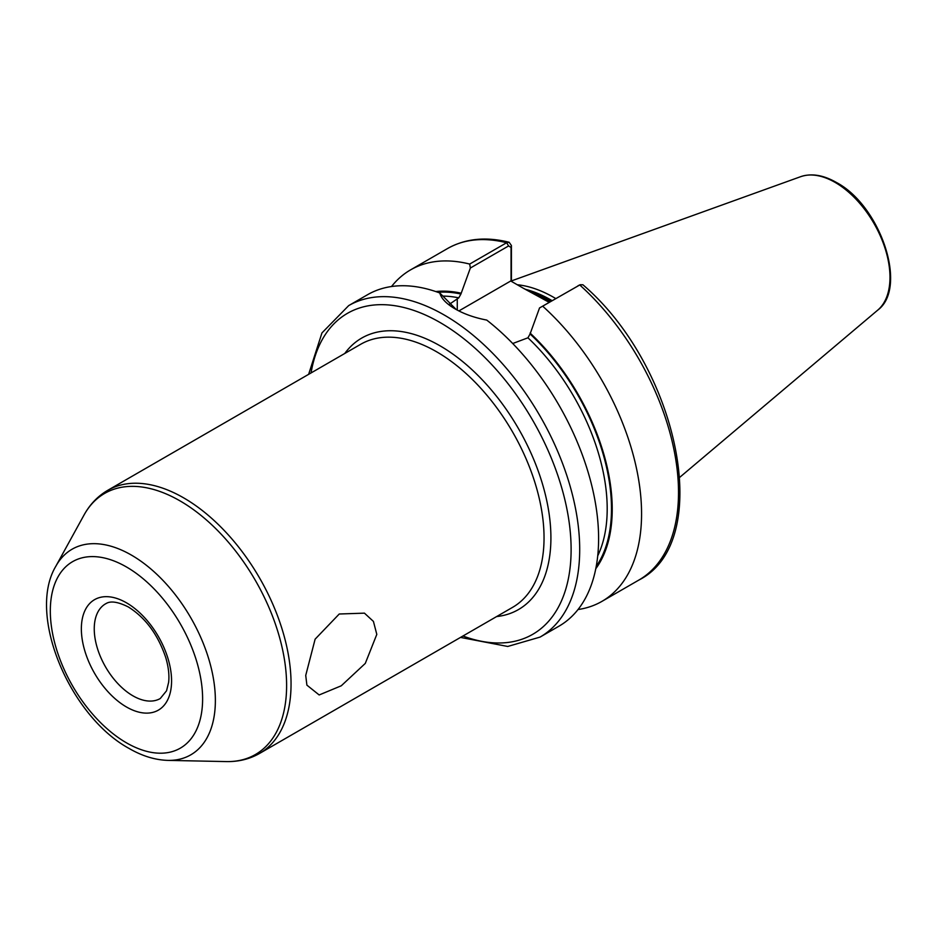 <?xml version="1.0" encoding="UTF-8"?>
<svg xmlns="http://www.w3.org/2000/svg" width="937" height="937" viewBox="0 0 937 937"><rect width="100%" height="100%" fill="white"/><g stroke="black" fill="none" stroke-linecap="round" stroke-linejoin="round"><path stroke-width="1.41" d="M305.731 675.413L315.125 639.163L339.241 614.004L364.446 613.149L373.43 621.418L376.803 634.384L365.301 663.396L341.267 685.79L319.166 694.961L306.891 685.134L305.731 675.413M549.223 302.358L523.104 288.116L550.054 301.878M555.77 298.575A135.478 78.216 -120 0 0 553.931 297.486A135.478 78.216 -120 0 0 517.259 284.743M348.681 305.614A191.382 110.496 -120 0 1 444.372 315.09A191.382 110.496 -120 0 1 569.403 483.738A191.382 110.496 -120 0 1 540.063 637.09L558.967 626.185A191.382 110.496 -120 0 0 592.336 487.943A191.382 110.496 -120 0 0 486.736 320.079C474.544 317.737 464.002 314.012 455.113 308.882L455.113 308.882C446.399 303.834 441.292 298.54 439.816 293A191.382 110.496 -120 0 0 367.585 294.698L348.681 305.614L321.953 332.928L308.636 374.332M449.198 304.408L458.767 297.861L460.922 294.019L470.362 268.017L469.683 264.07L506.624 242.742L509.154 242.273L511.415 245.541L511.415 281.369M539.536 307.945L579.745 284.965A191.382 110.496 -120 0 1 638.882 580.05C715.165 541.738 678.47 366.414 582.908 284.778L580.202 284.719L539.536 307.945L530.084 333.959L527.941 337.8L512.715 343.516M578.012 609.542A191.382 110.496 -120 0 0 601.929 601.378A191.382 110.496 -120 0 0 542.804 306.294M595.78 568.712A165.076 95.305 -120 0 0 530.084 333.068M439.816 293L456.225 309.515M469.683 264.07A191.382 110.496 -120 0 0 410.547 269.891A191.382 110.496 -120 0 0 391.514 286.523M460.922 293.14A165.076 95.305 -120 0 0 435.764 291.559M511.052 281.159L511.052 247.462L508.604 245.939L470.362 268.017M523.104 288.116L510.747 280.983L458.896 310.92M511.415 245.541L511.052 247.462M126.46 602.807A63.798 36.836 60 0 1 171.576 680.941A63.798 36.836 60 0 1 126.46 706.978A63.798 36.836 60 0 1 81.355 628.856A63.798 36.836 60 0 1 126.46 602.807M132.913 695.816A54.686 31.565 -120 0 0 160.25 698.533L166.552 690.78L168.625 682.359C169.445 675.19 168.496 666.968 165.79 657.704C158.037 634.712 145.563 617.799 128.357 606.977C111.831 598.661 107.029 603.182 105.565 603.826A54.686 31.565 -120 0 0 97.19 647.631A54.686 31.565 -120 0 0 132.913 695.816M131.426 555.102A118.706 68.542 60 0 1 213.261 677.685A118.706 68.542 60 0 1 167.887 760.387C155.038 759.989 142.073 755.995 128.978 748.394C69.947 716.196 26.74 614.836 55.822 566.276A118.706 68.542 60 0 1 131.426 555.102M126.46 742.83A107.696 62.182 -120 0 0 202.615 698.861A107.696 62.182 -120 0 0 126.46 566.967A107.696 62.182 -120 0 0 50.317 610.924A107.696 62.182 -120 0 0 126.46 742.83M344.769 353.472A156.748 90.502 60 0 1 440.085 345.847A156.748 90.502 60 0 1 546.962 501.67A156.748 90.502 60 0 1 496.657 616.558M259.596 753.418L512.586 607.352A151.888 87.691 -120 0 0 535.87 485.647A151.888 87.691 -120 0 0 436.642 351.797A151.888 87.691 -120 0 0 360.698 344.277L107.708 490.344A151.888 87.691 60 0 1 183.652 497.863A151.888 87.691 60 0 1 282.88 631.714A151.888 87.691 60 0 1 259.596 753.418C249.57 759.122 238.478 761.84 226.321 761.582A150.752 87.036 -120 0 0 283.934 656.556A150.752 87.036 -120 0 0 180.021 500.885A150.752 87.036 -120 0 0 84.002 515.069C89.858 504.411 97.764 496.165 107.708 490.344M462.948 636.012A185.303 106.982 -120 0 0 570.61 535.941A185.303 106.982 -120 0 0 440.085 322.527A185.303 106.982 -120 0 0 311.061 372.938M551.061 301.292A134.26 77.513 -120 0 0 550.066 300.718A134.26 77.513 -120 0 0 530.6 291.805M551.378 301.105A134.26 77.513 -120 0 0 550.382 300.531A134.26 77.513 -120 0 0 528.538 290.857M552.127 300.672A134.378 77.584 -120 0 0 551.05 300.039A134.378 77.584 -120 0 0 525.177 289.252M800.666 176.671C811.454 173.076 823.377 175.008 836.413 182.469C880.393 205.613 908.328 287.659 877.723 310.135A77.466 44.718 -120 0 0 884.657 247.075A77.466 44.718 -120 0 0 835.207 182.457A77.466 44.718 -120 0 0 800.666 176.671L511.415 280.924M596.213 566.428A164.045 94.707 -120 0 0 530.084 333.959M597.724 555.828A161 92.95 -120 0 0 527.941 337.8M508.604 245.939L506.624 242.742A191.382 110.496 -120 0 0 447.499 248.563C465.338 238.548 485.893 236.452 509.154 242.273M460.922 294.019A164.045 94.707 -120 0 0 437.954 292.321M458.767 297.861A161 92.95 -120 0 0 443.377 296.104M457.268 298.727L457.268 310.077M167.887 760.387L226.321 761.582M540.063 637.09L507.749 646.46L460.524 637.418M877.723 310.135L679.864 477.214M638.882 580.05L601.929 601.378M447.499 248.563L410.547 269.891M55.822 566.276L84.002 515.069M580.202 284.719L578 285.75"/></g></svg>
